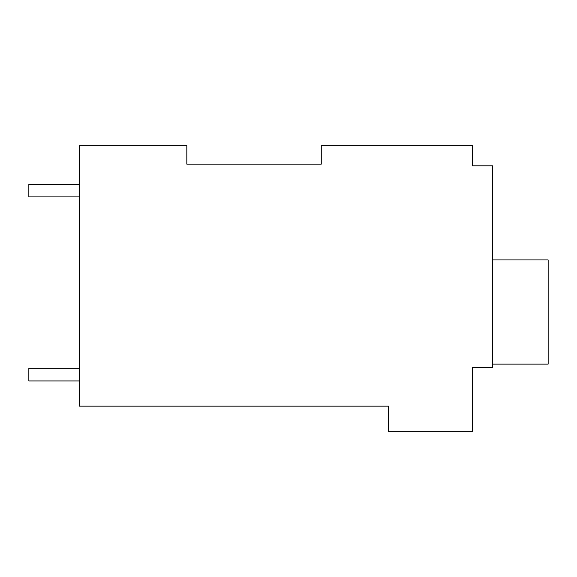 <?xml version="1.0" encoding="UTF-8"?>
<svg xmlns="http://www.w3.org/2000/svg" width="577" height="577" viewBox="0 0 577 577"><rect width="100%" height="100%" fill="white"/><g stroke="black" fill="none" stroke-linecap="round" stroke-linejoin="round"><path stroke-width="0.87" d="M321.266 164.135L321.266 145.649L472.52 145.649L472.52 165.815L492.693 165.815L492.693 367.491L472.52 367.491L472.52 431.351L388.494 431.351L388.494 406.143L79.265 406.143L79.265 145.649L186.825 145.649L186.825 164.135L321.266 164.135L186.825 164.135M472.52 162.454L472.52 165.815M492.693 364.13L548.15 364.13L548.15 259.931L492.693 259.931M79.265 368.328L28.85 368.328L28.85 380.935L79.265 380.935M79.265 184.301L28.85 184.301L28.85 196.908L79.265 196.908"/></g></svg>
